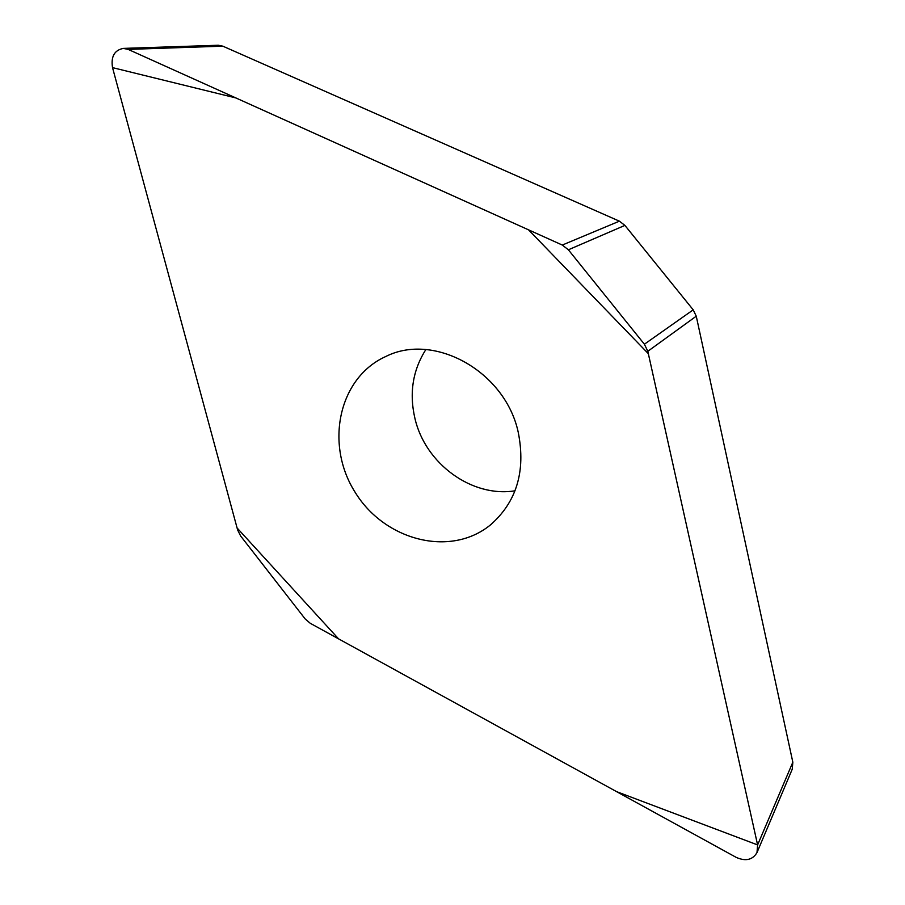 <?xml version="1.0" encoding="UTF-8"?>
<svg xmlns="http://www.w3.org/2000/svg" width="905" height="905" viewBox="0 0 905 905"><rect width="100%" height="100%" fill="white"/><g stroke="black" fill="none" stroke-linecap="round" stroke-linejoin="round"><path stroke-width="1.36" d="M123.329 48.395L218.343 45.25L222.811 46.166L619.405 221.171L624.903 225.402L693.207 309.838L696.262 316.196L792.837 762.214L792.237 769.216L756.999 852.578L757.609 844.919L647.81 351.298L644.394 344.217L568.374 249.791L562.288 245.051L128.159 49.402L123.329 48.395C114.415 50.171 110.806 56.585 112.525 67.626L237.63 529.968L240.673 536.043L305.143 618.907L310.257 623.296L736.251 857.408C745.686 861.549 752.598 859.942 756.999 852.578M518.316 432.658C505.533 371.548 434.14 331.931 385.7 356.536C338.436 377.871 324.759 444.344 354.975 492.026C384.252 540.285 449.989 557.763 490.227 525.104C516.517 502.218 525.873 471.403 518.316 432.658M515.024 490.804C471.856 497.829 425.35 463.654 414.976 418.608C409.083 393.29 412.703 370.281 425.836 349.59M112.525 67.626L235.877 97.944L528.543 229.836L648.342 353.674L757.609 844.919L616.577 791.637L338.56 638.851L237.087 527.966L112.525 67.626M644.394 344.217L693.207 309.838M696.262 316.196L647.81 351.298M757.609 844.919L792.837 762.214M568.374 249.791L624.903 225.402M128.159 49.402L222.811 46.166M562.288 245.051L619.405 221.171M490.227 525.104L491.415 524.131"/></g></svg>
